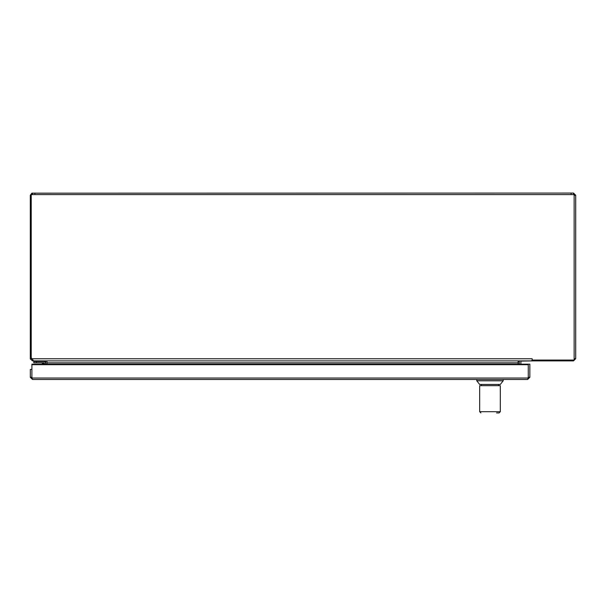 <?xml version="1.0" encoding="UTF-8"?>
<svg xmlns="http://www.w3.org/2000/svg" width="606" height="606" viewBox="0 0 606 606"><rect width="100%" height="100%" fill="white"/><g stroke="black" fill="none" stroke-linecap="round" stroke-linejoin="round"><path stroke-width="0.91" d="M31.913 358.957L30.3 358.676L30.3 195.276L31.853 193.17L573.496 193.072L573.496 194.39M32.504 359.964L32.504 360.888L30.315 358.911M31.853 358.744L32.504 359.335M31.853 358.646L30.3 358.676M45.791 364.168L45.791 361.54A0.659 0.659 0 0 0 45.639 361.123M45.859 360.888L32.504 360.888M520.812 360.888L521.046 361.1A0.659 0.659 0 0 0 520.88 361.54L520.88 364.168M519.327 364.168L519.327 361.54A2.204 2.204 0 0 1 519.418 360.911M532.969 360.07L532.969 360.888L521.046 361.1M571.125 194.579L571.125 193.072M34.875 193.072L34.875 194.579M31.876 358.676L32.504 359.229M519.312 360.926L519.312 364.168M532.969 360.888L573.496 360.888L575.7 358.676L574.147 358.676M31.224 195.276L30.3 195.276M573.496 360.07L573.496 360.888M32.504 194.39L32.504 193.072M573.496 193.072L575.7 195.276L574.147 195.276M575.7 195.276L575.7 358.676M518.16 361.381L518.168 364.168M518.138 364.168L518.13 361.403L519.766 360.888M46.488 360.888L46.965 361.024L46.995 364.168M32.504 194.162L31.224 194.162L31.224 357.654L33.504 360.888L530.947 360.888L532.197 360.365L532.197 358.775L532.197 360.07L574.147 360.07L574.147 194.162M532.197 358.775L31.936 358.775M31.224 194.579L574.147 194.579M31.883 369.41L30.33 369.41L30.33 377.273L31.883 377.273L31.883 369.41M529.841 377.273L529.841 364.168L31.898 364.168L31.898 364.698L528.273 364.698L528.273 364.168L528.288 377.273L529.841 377.273L527.629 379.485L32.535 379.485L30.33 377.371L32.535 377.932M528.273 364.698L528.273 378.03L527.629 379.485M31.898 364.698L31.898 378.03L32.535 379.485M44.352 364.168L44.352 363.342A0.568 0.568 0 0 0 43.791 362.774L33.785 362.774L33.785 361.54L43.791 361.54A1.803 1.803 0 0 1 45.594 363.342L45.594 364.168L45.594 363.342M43.753 362.774L42.609 362.774M34.103 360.888L34.103 361.54M31.898 376.576A1.568 1.568 0 0 1 31.898 376.152M43.776 364.168L43.791 362.774L41.405 362.774A1.045 1.045 0 0 1 42.14 363.085L43.231 364.168M44.352 363.342L42.14 363.085A1.045 1.045 0 0 0 41.405 362.774M36.724 360.888L36.724 361.54L45.639 361.54L45.639 361.085M503.2 380.803L500.306 384.439L479.664 384.439L476.77 380.803L503.2 380.803L503.2 379.485M496.594 412.928L499.056 412.928M500.321 391.128L500.298 405.497L500.321 391.128M499.071 412.928L500.306 411.694L479.664 411.694L479.664 385.674L500.306 385.674L500.298 391.832M479.664 405.497L479.664 391.128L479.672 405.497M519.312 361.54L518.16 361.54M31.853 193.17L31.853 194.162M518.168 362.85L46.995 362.85M527.629 377.932L529.841 377.371M31.898 378.03L528.273 378.03M36.405 361.54L36.405 362.774M476.77 380.803L476.77 379.485M479.664 411.694L480.899 412.928M500.306 411.694L500.306 405.497M498.571 385.674L498.571 384.439M481.391 385.674L481.391 384.439"/></g></svg>
